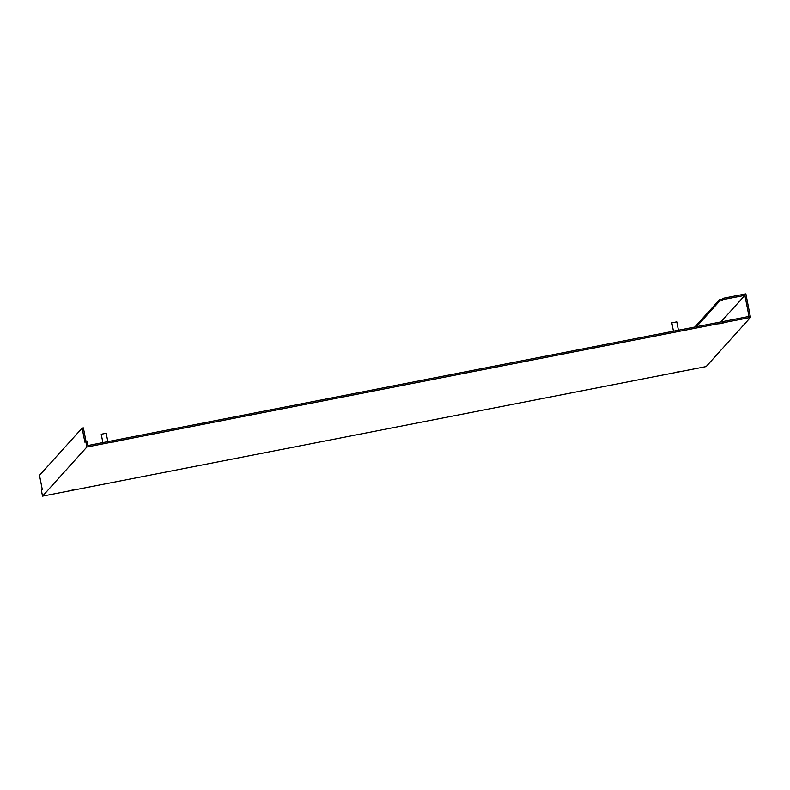 <?xml version="1.0" encoding="UTF-8"?>
<svg xmlns="http://www.w3.org/2000/svg" width="790" height="790" viewBox="0 0 790 790"><rect width="100%" height="100%" fill="white"/><g stroke="black" fill="none" stroke-linecap="round" stroke-linejoin="round"><path stroke-width="1.19" d="M673.465 331.188L671.826 322.824L676.793 321.856L678.432 330.22M102.878 442.588L101.239 434.233L106.206 433.256L107.845 441.62M680.121 371.448L674.739 372.505L680.121 371.448M74.388 489.711L69.007 490.768L74.388 489.711M724.025 322.804L718.643 323.861L724.025 322.804M118.293 441.077L112.911 442.124L118.293 441.077M696.494 326.695L719.621 301.069L722.1 300.585L722.969 299.627L744.881 295.351L749.019 316.435L87.878 445.521L86.989 440.968L85.745 441.215L86.88 447.002L42.532 496.14L41.396 490.343L42.255 489.395L39.5 475.333L82.121 428.111L84.885 442.173L85.745 441.215M85.972 441.166L83.365 427.864L82.121 428.111M722.969 299.627L722.722 298.383L745.879 293.86L750.5 317.432L706.151 366.57L42.532 496.14M750.5 317.432L86.88 447.002M722.722 298.383L721.863 299.341L719.374 299.825L694.835 327.011M719.621 301.069L719.374 299.825M744.881 295.351L720.885 321.925M722.1 300.585L721.863 299.341"/></g></svg>
